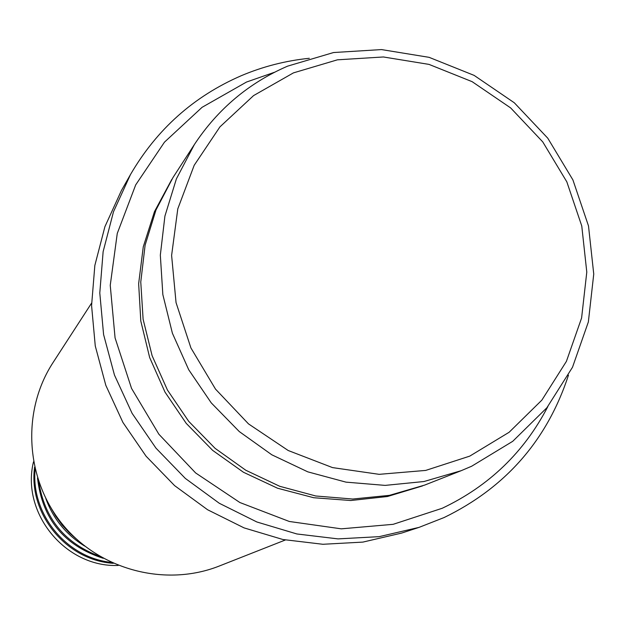 <?xml version="1.0" encoding="UTF-8"?>
<svg xmlns="http://www.w3.org/2000/svg" width="625" height="625" viewBox="0 0 625 625"><rect width="100%" height="100%" fill="white"/><g stroke="black" fill="none" stroke-linecap="round" stroke-linejoin="round"><path stroke-width="0.94" d="M51.414 508.648L55.531 515.914L62.031 524.945L69.594 533.109L75.898 538.586M45.828 498.547C53.234 518.922 66.188 534.766 84.695 546.07M38.758 481.727C44.523 518.516 64.859 543.391 99.773 556.336M37.508 477.945C42.164 518.844 64.07 545.633 103.234 558.305M35.117 469.336C30.766 514.016 66.539 557.758 111.203 562.367M34.594 467.117C28.172 513.734 66.305 560.359 113.266 563.312M469.758 456.125L509.125 432.266L541.859 400.125L566.406 361.375L581.602 317.977L586.789 272.094L581.766 225.984L566.836 181.867L542.742 141.875L510.664 107.93L472.141 81.672L429.023 64.398L383.375 56.969L337.422 59.82L293.43 72.883L253.578 95.594L219.922 126.891L194.195 165.281L177.789 208.859L171.609 255.43L176.047 302.609L190.922 347.953L215.492 389.094L248.492 423.883L288.195 450.508L332.523 467.602L379.164 474.336L425.695 470.422L469.758 456.125M287.602 66.148L333.531 52.539L381.492 49.578L429.125 57.344L474.117 75.383L514.305 102.781L547.773 138.195L572.914 179.922L588.5 225.945L593.75 274.062L588.359 321.945L572.508 367.25L546.914 407.719L512.75 441.297L471.656 466.234L461.172 470.695L423.969 481.523L385.156 485.391L346 482.141L307.789 471.844L271.812 454.797L239.273 431.562L211.266 402.898L188.727 369.758L172.406 333.25L162.844 294.609L160.328 255.125L164.914 216.102L176.414 178.82L194.398 144.508C217.828 109.031 248.891 82.914 287.602 66.148M274.523 72.258L246.516 82.039L202.078 107.313L164.477 142.148L135.695 184.891L117.266 233.43L110.242 285.32L115.07 337.891L131.547 388.406L158.875 434.227L195.625 472.938L239.875 502.523L289.289 521.469L341.273 528.836L393.141 524.328L442.234 508.266C488.984 486.078 524.203 452.156 547.883 406.5M568.477 375.172C547.227 440.078 505.766 487.539 444.094 517.547L419.062 527.375L379.188 536.656L338.039 538.891L296.859 533.961L256.883 521.984L219.32 503.289L185.336 478.422L155.961 448.133L132.094 413.328L114.469 375.078L103.594 334.562L99.789 293L103.133 251.656L113.484 211.773L130.492 174.531C156.812 129.305 193.727 96.367 241.242 75.719C263.039 66.508 285.727 60.695 309.312 58.289M194.398 144.508L173.008 177.5L156 209.93L145.117 245.141L140.766 281.977L143.109 319.234L152.102 355.688L167.477 390.102L188.711 421.344L215.117 448.359L245.805 470.25L279.742 486.297L315.797 495.992L352.766 499.031L389.43 495.352L424.594 485.117L461.172 470.695M33.5 461.82C20.844 513.039 65.531 567.68 118.242 565.438M130.492 174.531L121.445 190.477L104.914 226.68L94.844 265.43L91.578 305.586L95.266 345.945L105.805 385.297L122.914 422.43L146.078 456.211L174.594 485.617L207.594 509.75L244.07 527.891L282.898 539.508L322.906 544.281L362.883 542.102L401.641 533.078L419.062 527.375M91.578 303.117L52.992 362.648C21.461 411.055 25.297 478.984 62.617 524.469C99.797 570.07 165.609 587.312 219.313 566.016L285.32 540M422.562 485.898L387.453 496.516L350.758 500.516L313.711 497.727L277.547 488.219L243.484 472.273L212.695 450.414L186.227 423.375L164.977 392.062L149.664 357.555L140.797 321.008L138.648 283.672L143.273 246.805L154.469 211.641L171.844 179.328"/></g></svg>
